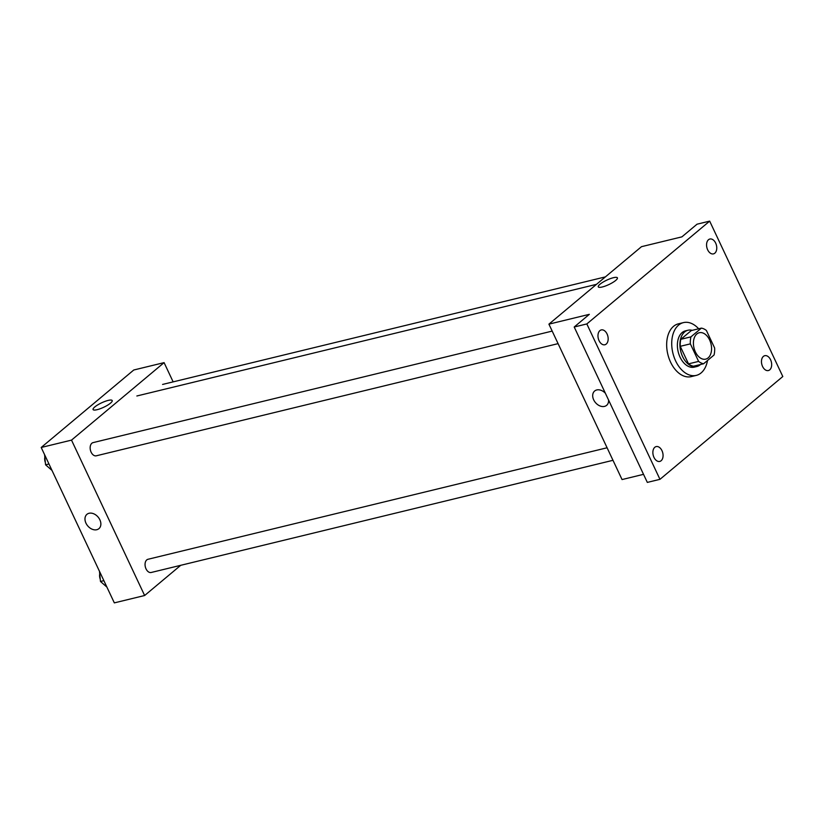 <?xml version="1.0" encoding="UTF-8"?>
<svg xmlns="http://www.w3.org/2000/svg" width="824" height="824" viewBox="0 0 824 824"><rect width="100%" height="100%" fill="white"/><g stroke="black" fill="none" stroke-linecap="round" stroke-linejoin="round"><path stroke-width="1.24" d="M709.619 339.972A13.586 8.734 -103.7 0 1 705.704 359.13A13.586 8.734 -103.7 0 1 694.004 347.996A13.586 8.734 -103.7 0 1 699.288 332.731A13.586 8.734 -103.7 0 1 709.619 339.972M701.389 328.117L690.945 336.862A18.241 11.732 -103.7 0 0 690.358 343.866L698.608 361.406A18.241 11.732 -103.7 0 0 703.603 363.755L714.048 355.01A18.241 11.732 -103.7 0 0 714.635 347.996L706.384 330.455A18.241 11.732 -103.7 0 0 701.389 328.117L691.284 330.568L680.84 339.313L690.945 336.862M680.84 339.313A18.241 11.732 -103.7 0 0 680.253 346.327L688.514 363.858A18.241 11.732 -103.7 0 0 693.499 366.206L703.603 363.755M692.191 330.352A18.674 12.01 76.3 0 0 687.989 330.239A18.674 12.01 76.3 0 0 680.717 351.22A18.674 12.01 76.3 0 0 696.805 366.536A18.674 12.01 76.3 0 0 700.132 364.826A18.674 12.01 76.3 0 0 700.482 364.507M696.805 366.536L694.271 367.144A18.674 12.01 -103.7 0 1 678.193 351.838A18.674 12.01 -103.7 0 1 685.465 330.857L687.989 330.239M688.514 363.858L698.608 361.406M680.253 346.327L690.358 343.866M707.507 360.49A27.161 17.469 -103.7 0 1 696.28 375.394A27.161 17.469 -103.7 0 1 672.889 353.125A27.161 17.469 -103.7 0 1 683.457 322.606A27.161 17.469 -103.7 0 1 698.659 328.776M696.28 375.394L691.223 376.619A27.161 17.469 -103.7 0 1 667.831 354.351A27.161 17.469 -103.7 0 1 678.409 323.832L683.457 322.606M599.903 330.62A7.643 4.913 -103.7 0 1 601.263 329.919A7.643 4.913 -103.7 0 1 607.844 336.182A7.643 4.913 -103.7 0 1 604.868 344.762A7.643 4.913 -103.7 0 1 598.626 339.622A7.643 4.913 -103.7 0 1 599.903 330.62M708.506 239.722A7.643 4.913 -103.7 0 1 709.866 239.022A7.643 4.913 -103.7 0 1 716.437 245.284A7.643 4.913 -103.7 0 1 713.471 253.874A7.643 4.913 -103.7 0 1 707.219 248.735A7.643 4.913 -103.7 0 1 708.506 239.722M763.405 356.39A7.643 4.913 -103.7 0 1 764.765 355.69A7.643 4.913 -103.7 0 1 771.346 361.952A7.643 4.913 -103.7 0 1 768.37 370.543A7.643 4.913 -103.7 0 1 762.128 365.403A7.643 4.913 -103.7 0 1 763.405 356.39M654.802 447.288A7.643 4.913 -103.7 0 1 656.161 446.587A7.643 4.913 -103.7 0 1 662.743 452.85A7.643 4.913 -103.7 0 1 659.766 461.43A7.643 4.913 -103.7 0 1 653.525 456.29A7.643 4.913 -103.7 0 1 654.802 447.288M659.962 479.331L782.8 376.527L709.67 221.12L586.832 323.935L659.962 479.331L647.324 482.401L574.204 327.004L586.832 323.935M709.67 221.12L697.042 224.19L681.911 236.859L641.494 246.675L548.918 324.151L622.048 479.558L643.534 474.336M548.918 324.151L589.335 314.335L574.204 327.004M613.386 277.709A10.568 2.451 154.8 0 1 617.403 277.843A10.568 2.451 154.8 0 1 608.885 284.558A10.568 2.451 154.8 0 1 598.276 286.845A10.568 2.451 154.8 0 1 602.952 282.179A10.568 2.451 154.8 0 1 613.386 277.709M608.565 400.021A9.332 6.808 50.1 0 1 606.629 405.336A9.332 6.808 50.1 0 1 595.412 402.545A9.332 6.808 50.1 0 1 594.65 391.009A9.332 6.808 50.1 0 1 605.383 393.254M606.629 405.336A9.332 6.808 50.1 0 1 595.412 402.545A9.332 6.808 50.1 0 1 594.65 391.009M612.994 460.307L151.194 572.484A6.788 4.367 -103.7 0 1 145.343 566.912A6.788 4.367 -103.7 0 1 147.98 559.28L607.092 447.772M558.085 343.639L96.284 455.806A6.788 4.367 -103.7 0 1 90.444 450.244A6.788 4.367 -103.7 0 1 93.081 442.612L552.183 331.094M173.143 381.873L164.089 362.632L71.513 440.119L144.633 595.515L180.734 565.305M164.089 362.632L133.776 369.997L41.2 447.473L114.33 602.88L144.633 595.515M41.2 447.473L71.513 440.119M108.191 400.413A10.568 2.451 154.8 0 1 112.208 400.557A10.568 2.451 154.8 0 1 103.69 407.272A10.568 2.451 154.8 0 1 93.081 409.559A10.568 2.451 154.8 0 1 97.757 404.883A10.568 2.451 154.8 0 1 108.191 400.413M99.869 519.81A9.332 6.808 50.1 0 1 98.911 528.658A9.332 6.808 50.1 0 1 87.694 525.866A9.332 6.808 50.1 0 1 86.922 514.341A9.332 6.808 50.1 0 1 99.869 519.81M98.911 528.658A9.332 6.808 50.1 0 1 87.694 525.866A9.332 6.808 50.1 0 1 86.932 514.341M44.578 454.663L45.578 464.808L51.994 470.411M45.578 464.808L48.966 463.984M45.351 462.511A6.788 4.367 -103.7 0 1 44.836 457.248M99.477 571.331L100.477 581.476L106.893 587.079M100.477 581.476L103.865 580.652M100.25 579.179A6.788 4.367 -103.7 0 1 99.735 573.916M136.856 395.983L596.504 284.332M605.403 276.885L162.585 384.437"/></g></svg>
